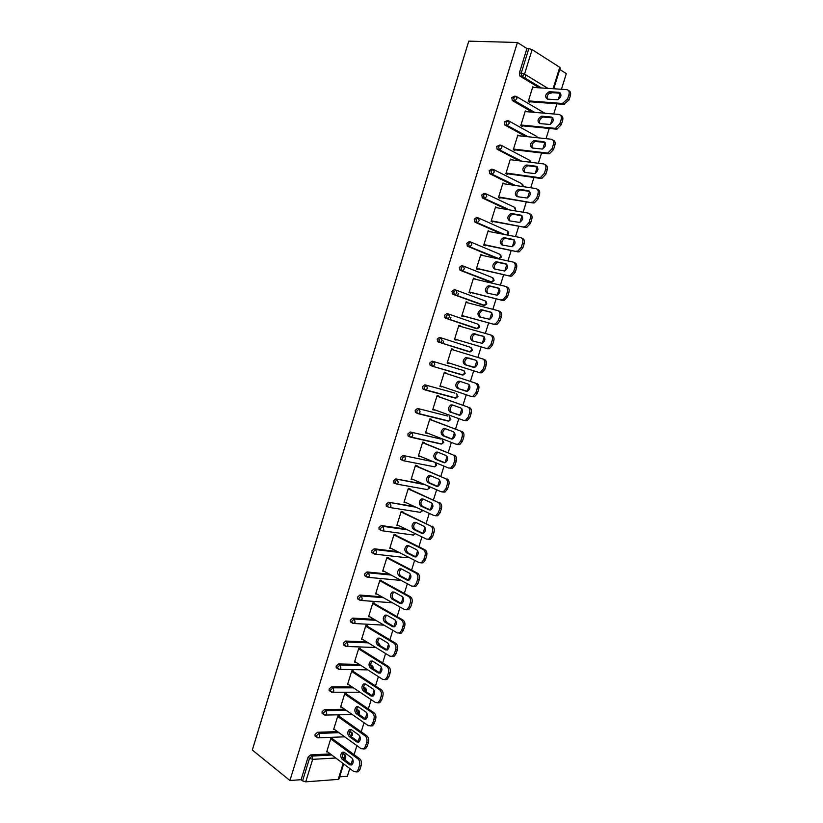 <?xml version="1.0" encoding="UTF-8"?>
<svg xmlns="http://www.w3.org/2000/svg" width="823" height="823" viewBox="0 0 823 823"><rect width="100%" height="100%" fill="white"/><g stroke="black" fill="none" stroke-linecap="round" stroke-linejoin="round"><path stroke-width="1.23" d="M339.642 776.861L347.347 776.295L349.765 768.517M351.03 764.464L352.707 759.073M354.085 754.67L356.894 745.648M358.139 741.646L359.846 736.174M361.204 731.822L364.044 722.707M365.268 718.767L366.996 713.212M368.344 708.912L371.204 699.715M372.418 695.816L374.177 690.188M375.494 685.94L378.395 676.65M379.588 672.813L381.368 667.103M382.674 662.906L385.606 653.524M386.779 649.738L388.59 643.946M389.876 639.81L392.828 630.325M393.991 626.601L395.822 620.727M397.098 616.643L400.081 607.065M401.223 603.403L403.075 597.436M404.33 593.414L407.344 583.744M408.475 580.133L410.358 574.084M411.593 570.113L414.638 560.35M415.738 556.801L417.652 550.669M418.876 546.76L421.942 536.894M423.032 533.397L424.966 527.183M426.17 523.325L429.277 513.377M430.347 509.931L432.312 503.635M433.495 499.839L436.622 489.788M437.692 486.372L439.667 480.025M440.84 476.28L443.998 466.137M445.068 462.711L447.054 456.343M448.196 452.65L451.385 442.414M452.455 438.978L454.45 432.589M455.582 428.958L458.802 418.619M459.872 415.173L461.868 408.774M462.989 405.194L466.24 394.762M467.31 391.306L469.316 384.886M470.406 381.368L473.698 370.834M474.768 367.377L476.784 360.927M477.865 357.46L481.157 346.884M482.288 343.356C485.405 340.845 485.704 338.448 483.183 336.175L473.163 333.737C470.067 336.206 469.758 338.582 472.217 340.866L482.288 343.356L484.263 336.905M485.354 333.428L488.636 322.894M489.757 319.293L491.773 312.812M492.864 309.325L496.135 298.831M497.277 295.148L499.304 288.657M500.394 285.159L503.655 274.697M504.818 270.942L506.855 264.42M507.945 260.912L511.196 250.501M512.39 246.663L514.426 240.121M515.517 236.602L518.757 226.222M519.982 222.313L522.008 215.78M523.119 212.231L526.339 201.882M527.584 197.89L529.601 191.409M530.742 187.778L533.952 177.48M535.217 173.396L537.224 166.976M538.376 163.252L541.575 152.996M542.871 148.84L544.857 142.461M546.04 138.665L549.229 128.45M550.546 124.201L552.521 117.884M553.725 114.006L556.904 103.821M558.251 99.501L560.206 93.225M561.44 89.265L566.306 73.628L559.763 69.461M252.322 750.02L468.76 41.15L517.41 42.477L289.943 780.513L252.322 750.02M443.576 341.123L442.856 343.438M450.953 317.267L450.212 319.653M458.349 293.348L457.588 295.807M553.087 88.73L559.753 67.301L532.111 49.627L524.539 74.121L547.943 88.39M539.25 87.835L519.889 76.055L519.375 73L521.247 73.093L528.819 48.598L526.926 48.547L517.41 42.477M519.375 73L526.926 48.547M528.819 48.598L532.111 49.627M559.753 67.301L560.247 67.918L553.756 88.771M525.897 74.944L524.909 78.123M335.763 758.014L312.678 759.341L305.714 781.84L338.212 779.391L343.14 763.538M529.909 101.754L529.724 102.371L528.243 101.507L532.8 86.785L533.973 87.495M289.943 780.513L301.095 779.7L308.039 757.222L310.477 754.948L330.27 753.889M342.996 753.22L344.487 754.321M349.775 731.153L351.308 732.233M315.929 736.647L315.044 735.988L315.044 734.538L317.472 732.295L337.451 731.585M356.657 709.045L358.139 710.084M323.007 713.952L322.081 713.284L322.071 711.802L324.488 709.58L344.672 709.241M363.622 686.876L364.99 687.874M330.105 691.186L329.128 690.518L329.118 688.995L331.535 686.804L351.946 686.835M370.679 664.686L371.276 665.221M337.214 668.358L336.206 667.679L336.175 666.126L338.592 663.955L359.291 664.398M344.353 645.458L343.294 644.79L343.263 643.185L345.67 641.045L366.708 641.899M351.524 622.507L350.403 621.838L350.361 620.192L352.769 618.083L374.218 619.369M358.715 599.494L357.542 598.815L357.491 597.128L359.877 595.05L381.841 596.809M365.937 576.419L364.692 575.73L364.63 574.001L367.017 571.944L389.608 574.217M373.2 553.293L371.873 552.593L371.79 550.813L374.177 548.787L397.56 551.616M380.504 530.105L379.064 529.384L378.971 527.553L381.347 525.558L405.76 529.024M387.859 506.855L386.275 506.114L386.182 504.232L388.549 502.267L414.329 506.474M394.371 483.399L393.517 482.772L393.404 480.848L395.76 478.904L423.434 484.027M401.603 459.995L400.77 459.378L400.647 457.393L403.003 455.479L433.464 461.785M410.173 437.044L408.054 435.912L407.91 433.875L410.255 431.993L440.809 439.04M417.549 413.506L415.358 412.385L415.193 410.296L417.539 408.434L447.846 416.088M424.956 389.896L422.672 388.795L422.497 386.645L424.833 384.814L454.903 393.085M453.926 397.478L453.401 397.468M461.25 374.424L460.561 374.444M464.059 370.782L464.553 373.292L462.259 374.99L432.445 366.245L430.018 365.134L429.822 362.922L432.157 361.132L463.647 370.556L432.157 361.132M469.768 351.925L438.083 341.946L437.167 339.138L439.492 337.368L441.21 337.883L470.838 347.419L471.764 350.125L469.449 351.874L438.083 341.946M475.056 328.233L445.438 318.141L444.533 315.291L446.858 313.553L448.442 313.985M482.36 305.045L452.815 294.264L451.93 291.373L454.234 289.655L455.736 290.035M489.685 281.775L460.211 270.314L459.337 267.382L461.641 265.706L463.051 266.024M497.041 258.453L467.629 246.303L466.764 243.33L469.059 241.674L470.386 241.941M501.588 233.927L475.077 222.22L474.213 219.206L476.507 217.581L477.741 217.807M506.886 209.453L482.535 198.065L481.692 195.01L483.975 193.415L485.117 193.6M512.78 185.103L490.014 173.848L489.181 170.742L491.454 169.188L492.524 169.332M519.066 160.794L497.113 149.241L496.701 146.412L499.952 145.002M525.609 136.495L504.684 124.921L504.232 122.01L507.41 120.6M532.358 112.175L512.276 100.519L511.793 97.536L514.879 96.137M526.617 111.681L525.311 110.94L520.764 125.621L522.255 126.444L522.451 125.826M519.303 135.816L517.852 135.023L513.315 149.663L514.817 150.455L515.003 149.837M511.896 159.878L510.404 159.045L505.878 173.643L507.39 174.404L507.585 173.787M504.458 183.858L502.987 183.004L498.471 197.551L499.993 198.271L500.178 197.664M497.041 207.777L495.58 206.882L491.084 221.397L492.607 222.087L492.802 221.469M489.654 231.623L488.204 230.697L483.718 245.172L485.251 245.82L485.436 245.213M482.278 255.408L480.838 254.451L476.363 268.884L477.906 269.502L478.101 268.895M474.922 279.131L473.503 278.133L469.038 292.525L470.591 293.111L470.777 292.504M467.598 302.771L466.178 301.753L461.734 316.104L463.298 316.649L463.483 316.042M460.283 326.361L460.448 325.836L458.884 325.311L454.45 339.621L456.014 340.125L456.199 339.529M451.601 348.798L453.175 349.291L451.601 348.808L447.177 363.066L448.761 363.54L448.936 362.964M452.989 349.878L453.175 349.291M445.737 373.272L445.922 372.675L444.348 372.212L439.935 386.45L441.673 386.378M438.515 396.593L438.7 395.997L437.106 395.575L432.713 409.761L434.441 409.731M431.303 419.853L431.489 419.257L429.884 418.866L425.501 433.011L427.219 433.011M424.112 443.041L424.298 442.445L422.693 442.085L418.321 456.199L420.018 456.24M416.942 466.168L417.127 465.571L415.512 465.252L411.15 479.325L412.848 479.398M409.792 489.232L409.977 488.636L408.352 488.348L404 502.39L405.688 502.483M402.663 512.225L402.848 511.639L401.213 511.381L396.881 525.383L398.548 525.516M395.554 535.166L395.74 534.58L394.094 534.353L389.773 548.313L391.429 548.478M417.549 573.23C419.38 574.505 419.967 576.563 419.308 579.402L417.652 579.238C418.321 576.398 417.734 574.331 415.903 573.055L417.549 573.23L386.995 557.274L382.685 571.183L384.259 571.347M386.995 557.264L388.641 557.449L388.466 558.035M381.388 580.853L381.574 580.266L379.917 580.112L375.617 593.99L377.047 594.103M374.342 603.598L374.516 603.012L372.86 602.889L368.57 616.736L369.877 616.818M367.305 626.282L367.49 625.696L365.813 625.614L361.544 639.409L362.748 639.461M360.299 648.905L360.474 648.329L358.797 648.267L354.528 662.031L355.649 662.062M353.304 671.465L353.479 670.889L351.791 670.858L347.543 684.592L348.592 684.592M346.329 693.964L346.504 693.388L344.816 693.398L340.568 707.091L341.555 707.07M339.364 716.401L339.549 715.825L337.852 715.866L333.613 729.517L334.55 729.487M332.43 738.776L332.605 738.21L330.897 738.282L326.68 751.893L327.564 751.852M301.095 779.7L302.566 780.873L309.52 758.364L308.039 757.222M305.714 781.84L302.566 780.873M343.664 763.939L338.983 778.98L338.212 779.391M511.906 159.827L510.229 159.611M504.499 183.745L502.832 183.498M497.102 207.591L495.446 207.314M489.726 231.376L488.09 231.057M482.381 255.089L480.745 254.739M475.046 278.74L473.431 278.359M467.731 302.319L466.137 301.907M460.448 325.836L458.853 325.394M448.761 363.54L447.187 363.036M441.519 386.882L439.966 386.357M434.307 410.173L432.754 409.607M427.106 433.382L425.573 432.785M419.925 456.539L418.403 455.911M412.765 479.624L411.263 478.965M405.636 502.658L404.134 501.968M398.517 525.619L397.025 524.899M391.419 548.519L389.948 547.758M568.93 94.645L567.582 98.966L569.053 99.861L570.39 95.55L568.93 94.645C569.609 91.723 568.868 90.046 566.708 89.604L532.604 87.403M569.053 99.861L563.858 104.356L562.387 103.472L528.428 100.879M562.387 103.472L567.582 98.966M549.702 91.723L549.136 91.754C545.165 94.388 544.589 96.847 547.398 99.11L557.428 99.768C561.451 97.093 562.027 94.614 559.146 92.351L549.702 91.723L550.608 92.649C547.634 94.007 546.565 96.168 547.408 99.11M568.528 90.561C570.432 91.188 571.059 92.855 570.39 95.55M563.858 104.356L528.479 101.641M560.669 93.256L551.173 92.618M561.152 119.551L559.815 123.851L561.286 124.705L562.634 120.415L561.152 119.551C561.831 116.629 561.101 114.932 558.961 114.448L525.125 111.558M561.286 124.705L557.048 129.067L556.132 129.118L554.651 128.275L520.959 125.003M554.651 128.275L555.566 128.213L559.815 123.851M542.079 116.228L541.431 116.269C537.553 118.882 537.008 121.331 539.785 123.594L549.836 124.438C553.756 121.773 554.29 119.314 551.451 117.051L542.079 116.228L542.913 117.123C539.96 118.533 538.942 120.693 539.857 123.604M560.7 115.354C562.654 115.971 563.292 117.658 562.634 120.415M556.132 129.118L520.877 125.672M551.451 117.051L552.891 117.895L543.561 117.082M553.406 144.375L552.058 148.665L553.55 149.488L554.887 145.208L553.406 144.375C554.085 141.463 553.354 139.745 551.235 139.221L517.657 135.641M553.55 149.488L549.455 153.757L548.427 153.808L546.935 152.996L513.501 149.045M546.935 152.996L547.964 152.944L552.058 148.665M534.477 140.671L533.757 140.702C529.961 143.315 529.446 145.753 532.193 148.017L542.244 149.045C546.071 146.391 546.585 143.943 543.777 141.679L534.477 140.671L535.968 141.484L535.248 141.525C532.306 142.986 531.339 145.157 532.347 148.037M552.881 140.075C554.887 140.682 555.556 142.389 554.887 145.208M548.427 153.808L513.315 149.642M545.165 142.492L535.968 141.484M499.911 149.735L497.72 149.313M545.67 169.137L544.342 173.406L545.834 174.188L547.172 169.919L545.67 169.137C546.349 166.215 545.639 164.477 543.53 163.911L510.219 159.662M545.834 174.188L541.873 178.365L540.742 178.426L539.24 177.655L506.073 173.025M539.24 177.655L540.372 177.593L544.342 173.406M526.905 165.032L526.092 165.084C522.399 167.666 521.905 170.094 524.621 172.367L534.683 173.581C538.417 170.947 538.9 168.499 536.133 166.236L526.905 165.032L528.397 165.814L527.594 165.865C524.683 167.378 523.767 169.548 524.858 172.398M545.083 164.713C547.151 165.32 547.84 167.048 547.172 169.919M540.742 178.426L505.908 173.55M537.45 166.997L528.397 165.814M537.964 193.817L536.637 198.086L538.149 198.827L539.476 194.567L537.964 193.817C538.643 190.905 537.944 189.146 535.845 188.539L502.791 183.611M538.149 198.827L534.322 202.911L533.088 202.972L498.666 196.944M531.576 202.242L532.81 202.17L536.637 198.086M519.344 189.331L518.459 189.383C514.859 191.954 514.396 194.372 517.07 196.646L527.142 198.034C530.784 195.421 531.236 192.983 528.5 190.72L519.344 189.331L520.856 190.082L519.971 190.123C517.081 191.697 516.216 193.878 517.389 196.697M537.275 189.259L537.357 189.29C539.446 189.907 540.155 191.666 539.476 194.567M533.088 202.972L498.522 197.397M529.745 191.43L520.856 190.082M530.29 218.434L528.963 222.683L530.475 223.383L531.802 219.144L530.29 218.434C530.958 215.523 530.259 213.743 528.191 213.095L495.395 207.499M530.475 223.383L526.782 227.385L525.444 227.457L491.269 220.79M523.922 226.757L525.259 226.685L528.963 222.683M511.813 213.569L510.846 213.61C507.338 216.171 506.896 218.589 509.54 220.852L519.622 222.426C523.171 219.834 523.593 217.395 520.897 215.142L511.813 213.569L513.326 214.268L512.369 214.319C509.488 215.945 508.686 218.146 509.951 220.924M529.446 213.692L529.703 213.805C531.781 214.464 532.481 216.243 531.802 219.144M525.444 227.457L491.156 221.171M522.049 215.791L513.326 214.268M522.626 242.97L521.298 247.209L522.831 247.877L524.148 243.649L522.626 242.97C523.305 240.069 522.605 238.269 520.548 237.58L488.008 231.314M522.831 247.877L519.262 251.787L517.832 251.859L483.903 244.565M516.299 251.2L517.729 251.128L521.298 247.209M504.293 237.724L503.264 237.775C499.839 240.316 499.427 242.723 502.04 244.987L512.112 246.756C515.568 244.164 515.97 241.746 513.305 239.483L504.293 237.724L505.826 238.392L504.797 238.444C501.927 240.141 501.176 242.353 502.555 245.1M521.628 238.053L522.08 238.258C524.138 238.948 524.827 240.748 524.148 243.649M517.832 251.859L483.801 244.884M514.375 240.069L505.826 238.392M514.982 267.444L513.665 271.672L515.198 272.3L516.525 268.082L514.982 267.444C515.661 264.543 514.982 262.722 512.935 261.992L480.653 255.058M515.198 272.3L511.752 276.116L510.239 276.189L476.558 268.277M508.696 275.571L510.219 275.499L513.665 271.672M496.804 261.817L495.703 261.868C492.36 264.389 491.979 266.796 494.551 269.059L504.633 271.004C507.997 268.442 508.367 266.024 505.744 263.761L496.804 261.817L498.337 262.455L497.246 262.506C494.386 264.265 493.697 266.508 495.179 269.203M513.819 262.352L514.468 262.63C516.515 263.37 517.194 265.181 516.525 268.082M510.239 276.189L476.476 268.524M506.711 264.276L498.337 262.455M507.369 291.846L506.052 296.054L507.596 296.65L508.912 292.443L507.369 291.846C508.038 288.945 507.369 287.114 505.343 286.332L473.307 278.74M507.596 296.65L504.273 300.385L502.668 300.457L469.223 291.918M501.114 299.87L502.73 299.798L506.052 296.054M489.335 285.838L488.162 285.89C484.912 288.4 484.552 290.786 487.082 293.06L497.164 295.19C500.446 292.638 500.796 290.231 498.203 287.968L489.335 285.838L490.878 286.435L489.716 286.486C486.856 288.348 486.239 290.601 487.844 293.255M506.022 286.599L506.886 286.939C508.912 287.721 509.581 289.552 508.912 292.443M502.668 300.457L469.172 292.103M499.047 288.4L490.878 286.435M499.777 316.176L498.46 320.373L500.014 320.929L501.33 316.732L499.777 316.176C500.446 313.285 499.777 311.423 497.771 310.6L465.993 302.36M500.014 320.929L496.804 324.581L495.117 324.653L461.919 315.507M493.563 324.108L495.251 324.036L498.46 320.373M481.887 309.798L480.653 309.849C477.474 312.339 477.145 314.725 479.644 316.999L489.716 319.303C492.915 316.773 493.234 314.376 490.683 312.102L481.887 309.798L483.44 310.353L482.206 310.405C479.346 312.37 478.791 314.653 480.56 317.246M498.244 310.775L499.324 311.166C501.33 311.989 501.999 313.851 501.33 316.732M495.117 324.653L461.888 315.61M491.382 312.442L483.44 310.353M492.205 340.434L490.889 344.621L492.452 345.146L493.769 340.959L492.205 340.434C492.874 337.543 492.216 335.671 490.22 334.807L458.699 325.908M492.452 345.146L489.356 348.715L487.586 348.777L454.635 339.014M486.023 348.273L487.792 348.201L490.889 344.621M490.477 334.889L491.784 335.331C493.779 336.196 494.438 338.078 493.769 340.959M487.586 348.777L454.615 339.055M483.698 336.401L474.727 334.261C471.826 336.381 471.373 338.695 473.359 341.195M484.654 364.62L483.348 368.797L484.922 369.28L486.218 365.103L484.654 364.62C485.323 361.739 484.665 359.846 482.69 358.931L451.416 349.394M484.922 369.28L481.928 372.768L480.076 372.84L447.362 362.47M478.502 372.366L480.354 372.294L483.348 368.797M467.042 357.501L465.695 357.552C462.68 360.001 462.392 362.377 464.82 364.661L474.871 367.336C477.916 364.836 478.194 362.449 475.715 360.176L467.269 358.036C464.254 360.495 463.966 362.861 466.394 365.145L473.719 367.449M482.69 358.931L484.263 359.425C486.239 360.34 486.897 362.233 486.218 365.103M475.848 360.217L468.616 357.995M477.124 388.744L475.817 392.91L477.402 393.353L478.698 389.197L477.124 388.744C477.793 385.864 477.145 383.95 475.19 383.004L444.163 372.819M475.817 392.91L472.927 396.326L471.013 396.388L440.12 385.843M459.656 381.255L458.257 381.296C455.314 383.734 455.037 386.1 457.444 388.394L467.485 391.254C470.437 388.775 470.694 386.388 468.256 384.104L459.656 381.255M475.19 383.004L444.173 372.757M476.764 383.456C478.729 384.403 479.367 386.316 478.698 389.197M477.402 393.353L474.511 396.768L471.312 396.47M460.736 381.615L459.841 381.749C456.899 384.187 456.621 386.553 459.028 388.837L466.6 391.409M469.614 412.796L468.318 416.952L469.902 417.354L471.198 413.208L469.614 412.796C470.283 409.916 469.645 407.992 467.701 406.994L436.92 396.172M468.318 416.952L465.53 420.286L463.534 420.347L432.898 409.165M452.3 404.937L450.839 404.978C447.969 407.406 447.712 409.761 450.078 412.066L460.108 415.101C462.989 412.642 463.226 410.255 460.818 407.961L452.3 404.937M467.701 406.994L436.962 396.048M469.295 407.416C471.229 408.403 471.867 410.338 471.198 413.208M469.902 417.354L467.125 420.687L465.129 420.748M453.154 405.245L452.424 405.4C449.564 407.817 449.307 410.173 451.673 412.467L459.378 415.255M462.125 436.776L460.839 440.922L462.433 441.293L463.73 437.157L462.125 436.776C462.793 433.906 462.166 431.952 460.242 430.923L429.709 419.463M460.839 440.922L458.144 444.183L456.086 444.235L425.686 432.425M444.955 428.557L443.443 428.598C440.644 430.995 440.408 433.351 442.743 435.665L451.179 438.916L452.753 438.875C455.561 436.437 455.777 434.06 453.411 431.756L444.955 428.557M460.242 430.923L429.76 419.277M461.837 431.303C463.761 432.342 464.388 434.287 463.73 437.157M462.433 441.293L459.738 444.554L457.691 444.595M445.654 428.824L445.037 428.978C442.249 431.375 442.013 433.731 444.338 436.036L452.136 439.04M454.666 460.695L453.37 464.82L454.985 465.16L456.271 461.034L454.666 460.695C455.335 457.825 454.708 455.849 452.794 454.78L422.508 442.681M453.37 464.82L450.767 468.009L448.658 468.05L418.506 455.613M437.63 452.115L436.067 452.136C433.34 454.522 433.124 456.878 435.418 459.193L443.792 462.619L445.408 462.588C448.154 460.17 448.36 457.794 446.015 455.489L437.63 452.115M452.794 454.78L422.59 442.435M454.399 455.129C456.312 456.199 456.94 458.164 456.271 461.034M454.985 465.16L452.383 468.338L450.263 468.38M438.196 452.341L437.682 452.485C434.956 454.872 434.739 457.218 437.034 459.532L444.883 462.742M447.218 484.531L445.932 488.656L447.547 488.955L448.833 484.84L447.218 484.531C447.887 481.671 447.27 479.686 445.377 478.575L415.327 465.849M445.932 488.656L443.422 491.773L441.251 491.804L411.335 478.729M430.326 475.601L428.721 475.622C426.057 477.988 425.861 480.334 428.125 482.659L436.427 486.259L438.093 486.239C440.768 483.831 440.953 481.465 438.649 479.151L430.326 475.601M445.377 478.575L415.43 465.53M446.992 478.883C448.885 479.994 449.502 481.98 448.833 484.84M447.547 488.955L445.037 492.072L442.867 492.103M430.779 475.797L430.336 475.931C427.682 478.297 427.476 480.642 429.74 482.967L437.641 486.383M439.801 508.316L438.515 512.42L440.14 512.688L441.416 508.583L439.801 508.316C440.459 505.456 439.852 503.45 437.98 502.297L408.167 488.944M438.515 512.42L436.087 515.476L433.855 515.496L404.186 501.793M423.043 499.016L421.397 499.026C418.804 501.382 418.619 503.727 420.851 506.063L429.081 509.838L430.789 509.818C433.402 507.431 433.567 505.075 431.293 502.74L423.043 499.016M437.98 502.297L408.29 488.553M439.595 502.565C441.478 503.727 442.085 505.723 441.416 508.583M440.14 512.688L437.713 515.733L435.49 515.754M423.403 499.18L423.022 499.304C420.43 501.66 420.244 503.995 422.477 506.33L430.398 509.962M432.394 532.028L431.118 536.123L432.754 536.349L434.03 532.255L432.394 532.028C433.063 529.168 432.466 527.142 430.594 525.948L401.038 511.978M431.118 536.123L428.773 539.106L426.489 539.106L397.056 524.796M415.78 522.368L414.092 522.379C411.562 524.714 411.397 527.049 413.588 529.395L421.757 533.345L423.506 533.335C426.047 530.969 426.201 528.613 423.968 526.267L415.78 522.368M430.594 525.948L401.171 511.525M432.229 526.185C434.091 527.389 434.688 529.405 434.03 532.255M432.754 536.349L430.408 539.322L428.125 539.332M416.047 522.502L415.728 522.615C413.197 524.951 413.023 527.286 415.224 529.631L423.166 533.469M425.018 555.669L423.742 559.753L425.388 559.949L426.653 555.864L425.018 555.669C425.676 552.819 425.09 550.772 423.238 549.538L393.919 534.94M423.742 559.753L421.469 562.665L419.144 562.665L389.958 547.727M408.537 545.659L406.809 545.659C404.34 547.974 404.186 550.309 406.356 552.665L414.453 556.78L416.243 556.79C418.722 554.435 418.866 552.079 416.654 549.733L408.537 545.659M423.238 549.538L424.884 549.743L394.073 534.436M424.884 549.743C426.726 550.978 427.322 553.015 426.653 555.864M425.388 559.949L423.115 562.86L420.862 562.881M408.722 545.762L408.455 545.865C405.986 548.18 405.832 550.515 408.002 552.861L415.954 556.904M417.652 579.238L416.387 583.312L418.033 583.476L419.308 579.402M415.903 573.055L386.82 557.85M416.387 583.312L414.195 586.171L411.819 586.151L382.87 570.596M401.315 568.888L399.556 568.868C397.139 571.172 397.005 573.508 399.145 575.874L407.179 580.164L409 580.174C411.418 577.839 411.541 575.483 409.37 573.127L401.315 568.888M418.033 583.476L415.841 586.315L413.63 586.377M401.429 568.95L401.202 569.043C398.795 571.337 398.651 573.672 400.791 576.038L408.753 580.277M410.317 602.755L409.052 606.808L410.708 606.932L411.973 602.878L410.317 602.755C410.975 599.905 410.399 597.827 408.589 596.51L379.742 580.688M409.052 606.808L406.932 609.606L404.515 609.565L375.802 593.404M394.114 592.046L392.324 592.015C389.968 594.299 389.835 596.634 391.943 599.01L399.916 603.465L401.768 603.496C404.134 601.181 404.237 598.825 402.097 596.449L394.114 592.046M408.589 596.51L410.245 596.654L380.061 580.122M410.245 596.654C412.056 597.961 412.642 600.039 411.973 602.878M410.708 606.932L408.589 609.72L406.418 609.802M394.166 592.076L393.98 592.159C391.625 594.432 391.501 596.768 393.6 599.144L401.562 603.588L399.916 603.465M403.003 626.19L401.737 630.243L403.404 630.336L404.669 626.282L403.003 626.19C403.661 623.35 403.095 621.252 401.295 619.904L372.675 603.475M401.737 630.243L399.68 632.969L397.231 632.918L368.745 616.149M386.923 615.141L385.113 615.1C382.808 617.363 382.695 619.698 384.763 622.085L392.674 626.715L394.556 626.756C396.861 624.451 396.964 622.106 394.855 619.719L386.769 615.203C384.475 617.466 384.362 619.791 386.44 622.188L394.392 626.828M401.295 619.904L402.951 620.007L373.148 602.909M402.951 620.007C404.762 621.355 405.328 623.453 404.669 626.282M403.404 630.336L401.357 633.052L399.227 633.165M395.698 649.573L394.443 653.606L396.12 653.657L397.375 649.625L395.698 649.573C396.367 646.734 395.801 644.615 394.011 643.226L365.638 626.19M394.443 653.606L392.458 656.281L389.968 656.198L361.719 638.833M379.763 638.175L377.922 638.113C375.669 640.366 375.566 642.691 377.613 645.098L385.452 649.892L387.366 649.954C389.618 647.66 389.701 645.314 387.623 642.917L379.763 638.175M394.011 643.226L395.688 643.288L366.225 625.634M395.688 643.288C397.478 644.687 398.034 646.796 397.375 649.625M396.12 653.657L394.135 656.322L392.046 656.456M379.701 638.134L379.588 638.185C377.346 640.438 377.243 642.763 379.29 645.16L387.242 650.016M388.425 672.875L387.17 676.907L388.857 676.928L390.112 672.905L388.425 672.875C389.084 670.045 388.528 667.916 386.759 666.486L358.612 648.843M387.17 676.907L385.246 679.52L382.726 679.428L354.713 661.455M372.624 661.136L370.751 661.064C368.55 663.297 368.457 665.632 370.473 668.039L378.251 673.008L380.195 673.08C382.397 670.807 382.469 668.461 380.421 666.044L372.624 661.136M386.759 666.486L388.446 666.517L359.301 648.287M388.446 666.517C390.215 667.947 390.771 670.076 390.112 672.905M388.857 676.928L386.933 679.531L384.886 679.685M372.5 661.064L372.428 661.106C370.237 663.338 370.144 665.663 372.161 668.07L380.103 673.121M381.172 696.124L379.917 700.136L381.615 700.126L382.86 696.114L381.172 696.124C381.831 693.295 381.286 691.145 379.526 689.674L351.616 671.445M379.917 700.136L378.055 702.698L375.504 702.575L347.718 684.016M365.505 684.036L363.601 683.954C361.451 686.176 361.369 688.501 363.355 690.929L371.07 696.052L373.035 696.145C375.185 693.892 375.257 691.546 373.231 689.118L365.505 684.036M379.526 689.674L381.214 689.674L352.388 670.868M381.214 689.674C382.973 691.145 383.518 693.285 382.86 696.114M381.615 700.126L379.753 702.677L377.747 702.842M365.33 683.934L365.289 683.964C363.138 686.176 363.066 688.501 365.052 690.929L372.984 696.176M373.93 719.302L372.685 723.304L374.383 723.263L375.638 719.261L373.93 719.302C374.588 716.473 374.054 714.313 372.315 712.8L344.631 693.974M372.685 723.304L370.885 725.814L368.293 725.67L340.743 706.515M358.396 706.885L356.472 706.772C354.374 708.984 354.301 711.309 356.266 713.747L363.91 719.035L365.896 719.148C368.004 716.905 368.056 714.559 366.06 712.121L358.396 706.885M372.315 712.8L374.012 712.769L345.485 693.388M374.012 712.769C375.751 714.271 376.296 716.442 375.638 719.261M374.383 723.263L372.582 725.752L370.617 725.937M356.472 706.772L358.17 706.751C356.071 708.953 355.999 711.267 357.964 713.716L365.885 719.158M366.719 742.418L365.474 746.41L367.181 746.327L368.426 742.336L366.719 742.418C367.377 739.599 366.842 737.408 365.114 735.865L337.667 716.442M365.474 746.41L363.725 748.858L361.112 748.693L333.799 728.952M351.318 729.651L349.374 729.538C347.316 731.719 347.255 734.044 349.189 736.503L356.771 741.955L358.777 742.089C360.834 739.856 360.886 737.521 358.921 735.062L351.318 729.651M365.114 735.865L366.821 735.793L338.582 715.856M366.821 735.793C368.55 737.336 369.085 739.517 368.426 742.336M367.181 746.327L365.433 748.776L363.509 748.971M351.051 729.497C349.024 731.688 348.973 734.013 350.896 736.441L358.797 742.079M359.528 765.462L358.283 769.443L360.001 769.33L361.246 765.349L359.528 765.462C360.186 762.643 359.651 760.442 357.943 758.857L330.723 738.848M358.283 769.443L356.585 771.851L353.952 771.655L326.865 751.327M344.251 752.366L342.286 752.232C340.28 754.403 340.228 756.728 342.131 759.197L349.652 764.814L351.678 764.958C353.684 762.756 353.725 760.411 351.791 757.942L344.251 752.366M357.943 758.857L359.661 758.755L331.7 738.241M359.661 758.755C361.369 760.339 361.894 762.54 361.246 765.349M360.001 769.33L358.303 771.727L356.421 771.943M343.942 752.171C341.987 754.372 341.957 756.687 343.839 759.104L351.73 764.927M519.889 76.055L521.761 76.158L521.247 73.093L524.539 74.121L522.368 76.364L520.167 76.282M344.395 759.506L345.022 757.479L342.779 757.602M310.477 754.948L311.958 756.09L312.678 759.341L309.52 758.364L311.958 756.09L331.762 755M342.553 754.413L345.29 754.917L345.794 757.098L345.022 757.479L344.281 754.31L342.944 753.323M541.123 87.958L521.761 76.158L541.524 87.979M516.793 96.723L544.898 113.245M551.389 92.629L549.887 93.266L551.029 93.256M512.276 100.519L514.838 100.9L516.937 98.698L515.908 96.209L513.655 97.68L514.457 100.92L512.595 100.776M534.209 112.34L514.838 100.9L534.693 112.381M509.159 121.146L536.493 136.309L537.656 137.77M527.45 136.69L506.896 125.384L505.044 125.209M501.546 145.496L529.117 160.022L530.207 162.213M520.887 161.02L499.355 149.786L497.524 149.56M493.954 169.775L521.761 183.683L522.626 186.564M514.591 185.37L491.835 174.106L490.014 173.848M486.372 193.991L514.426 207.262L515.414 209.814L514.9 210.822M508.686 209.762L482.535 198.065M478.811 218.136L507.112 230.79L508.089 233.362L506.978 234.967M503.367 234.267L475.077 222.22M471.26 242.219L499.818 254.245L500.785 256.848L498.419 258.741L467.629 246.303M496.65 258.36L499.345 258.72M463.74 266.23L492.545 277.629L493.502 280.262L491.146 282.124L460.211 270.314M489.387 281.713L492.041 282.094M456.23 290.19L485.282 300.961L486.228 303.615L483.893 305.436L452.815 294.264M482.155 304.983L485.457 304.911M448.741 314.077L478.05 324.221L478.986 326.906L476.661 328.686L445.438 318.141M474.933 328.202L477.474 328.665M424.833 384.814L454.769 393.044M422.672 388.795L424.37 389.382L424.195 387.232L426.53 385.401L427.415 388.23L426.005 389.927L455.973 398.034L457.989 396.521L456.467 393.62L457.372 396.388L455.088 398.054L425.285 389.999M417.539 408.434L447.63 416.016M415.358 412.385L417.035 413.012L416.87 410.924L419.216 409.062L420.09 411.911L418.732 413.578L448.854 421.026L450.839 419.524L449.307 416.633L450.202 419.421L448.854 421.026L447.938 421.047L418.074 413.671M410.255 431.993L440.511 438.926M408.054 435.912L409.72 436.581L409.576 434.544L411.922 432.651L412.786 435.532L411.469 437.157L441.745 443.967L443.7 442.465L442.177 439.575L443.052 442.393L441.745 443.967L440.809 443.978L410.893 437.26M403.003 455.479L433.402 461.775M395.76 478.904L425.079 484.737M388.549 502.267L415.954 507.225M381.347 525.558L382.962 526.35L407.375 529.806M374.177 548.787L375.772 549.62L399.165 552.439M367.017 571.944L368.601 572.818L391.203 575.071M359.877 595.05L361.451 595.945L383.425 597.693M352.769 618.083L354.322 619.019L375.782 620.295M345.67 641.045L347.213 642.022L368.262 642.856M377.973 643.247L378.817 643.277L377.85 642.681M338.592 663.955L340.125 664.963L360.824 665.375M370.741 665.581L371.873 665.601L370.679 664.84M331.535 686.804L333.048 687.833L353.468 687.863M363.591 687.874L364.949 687.874L363.612 686.989M324.488 709.58L326.001 710.65L346.185 710.29M356.513 710.105L358.046 710.074L356.637 709.117M317.472 732.295L318.964 733.396L338.942 732.676M349.497 732.285L351.154 732.223L349.754 731.225M504.684 124.921L507.328 125.363L509.355 123.203L508.347 120.683L506.083 122.185L506.526 125.096L528.037 136.752M497.113 149.241L499.828 149.755L501.804 147.646L500.806 145.095L498.532 146.628L499.355 149.786L521.576 161.113M489.572 173.499L492.36 174.075L494.263 172.017L493.275 169.435L491.002 170.999L491.835 174.106L515.414 185.494M482.052 197.685L484.912 198.333L486.753 196.316L485.776 193.703L483.492 195.298L484.336 198.364L509.663 209.927M474.552 221.809L477.474 222.519L479.264 220.543L478.297 217.91L476.003 219.535L476.856 222.549L504.561 234.493M467.073 245.861L470.067 246.643L471.795 244.698L470.838 242.044L468.544 243.69L469.408 246.674L499.077 258.72L501.351 257.188L500.672 254.893M459.615 269.851L462.67 270.685L464.347 268.792L463.4 266.107L461.096 267.784L461.97 270.726L491.845 282.094L494.078 280.571M452.187 293.77L455.304 294.675L456.919 292.813L455.983 290.097L453.668 291.815L454.563 294.706L484.634 305.415L486.815 303.893L486.074 301.557M444.78 317.627L447.949 318.583L449.512 316.773L448.586 314.026L446.272 315.765L447.167 318.614L477.443 328.665L479.583 327.143L478.801 324.787M437.383 341.411L440.614 342.43L442.126 340.66L441.21 337.883L438.885 339.662L439.801 342.461L470.262 351.853L472.361 350.331L471.558 347.954M430.018 365.134L433.299 366.214L434.76 364.476L433.865 361.678L431.53 363.478L432.445 366.245L463.112 374.969L465.17 373.457L464.316 371.06M463.04 374.949L462.259 374.99M424.37 389.382L426.005 389.927L424.37 389.382M455.86 398.003L455.088 398.054M417.035 413.012L418.732 413.578L417.035 413.012M448.689 420.985L447.938 421.047M409.72 436.581L411.469 437.157L409.72 436.581M441.54 443.916L440.809 443.978M435.12 462.464L435.933 465.293L434.667 466.836L436.581 465.345L435.388 462.577M400.77 459.378L404.227 460.674L405.513 459.09L404.659 456.179L402.293 458.092L402.426 460.078L403.26 460.695L434.4 466.785M393.517 482.772L395.153 483.513L395.04 481.578L397.406 479.634L398.25 482.576L397.015 484.13L427.6 489.654L428.824 488.142L428.855 486.393M395.153 483.513L397.015 484.13L395.153 483.513M429.349 486.609L429.483 488.142L427.271 489.592M386.275 506.114L387.9 506.875L387.798 505.003L390.174 503.028L391.007 505.991L389.814 507.513L420.553 512.4L421.88 509.962M387.9 506.875L389.814 507.513L387.9 506.875M422.405 510.908L420.162 512.338M379.064 529.384L380.668 530.187L380.586 528.356L382.962 526.35L383.785 529.343L382.623 530.835L413.516 535.084L414.73 533.386M380.668 530.187L382.623 530.835L380.668 530.187M415.317 533.674L413.053 535.022M371.873 552.593L375.463 554.095L376.584 552.634L375.772 549.62L373.395 551.647L373.467 553.426L374.393 554.085L405.965 557.655M407.467 556.687L406.511 557.716L407.93 556.924M364.692 575.73L368.323 577.283L369.404 575.863L368.601 572.818L366.214 574.876L366.276 576.604L367.223 577.262L398.888 580.225M400.081 579.845L399.515 580.287L400.348 579.989M393.898 599.309L392.828 598.444M357.542 598.815L361.194 600.409L362.243 599.021L361.451 595.945L359.054 598.033L359.106 599.72L360.083 600.389L392.458 602.786M392.499 602.806L391.799 602.734M387.345 622.723L385.781 620.892L386.676 622.322M350.403 621.838L354.085 623.474L355.104 622.116L354.322 619.019L351.925 621.128L351.966 622.774L352.954 623.443L384.032 625.151M380.391 645.839L378.817 643.277L379.753 645.448M343.294 644.79L346.997 646.477L347.985 645.139L347.213 642.022L344.806 644.162L344.837 645.767L345.845 646.436L375.844 647.516M373.251 668.77L372.819 666.208L371.873 665.601L372.716 668.43M336.206 667.679L339.93 669.418L340.887 668.111L340.125 664.963L337.708 667.134L337.739 668.698L338.757 669.366L367.84 669.881M366.461 690.672L365.906 688.481L364.949 687.874L365.597 691.289M329.128 690.518L332.873 692.297L333.799 691.011L333.048 687.833L330.63 690.034L330.651 691.557L331.69 692.225M360.001 692.225L331.7 692.225M359.558 712.872L359.013 710.681L358.046 710.074L358.386 714.004M322.081 713.284L325.836 715.105L326.741 713.85L326.001 710.65L323.573 712.872L323.583 714.364L324.591 715.033M352.285 714.539L324.694 715.064M352.141 732.83L351.154 732.223L351.905 735.361L351.061 736.554L352.656 735.062L352.141 732.83M315.044 735.988L318.83 737.85L319.694 736.626L318.964 733.396L316.536 735.649L316.536 737.099L317.503 737.768M344.683 736.822L317.719 737.84M559.146 92.351L560.617 93.256M543.777 141.679L545.114 142.42M536.133 166.236L537.337 166.874M528.5 190.72L529.58 191.265M520.897 215.142L521.844 215.585M513.305 239.483L514.118 239.843M505.744 263.761L506.402 264.029M474.459 333.685L476.023 334.21M464.82 364.661L466.394 365.145M457.444 388.394L459.028 388.837M450.078 412.066L451.673 412.467M442.743 435.665L444.338 436.036M451.179 438.916L451.724 439.04M435.418 459.193L437.034 459.532M443.792 462.619L444.502 462.773M428.125 482.659L429.74 482.967M436.427 486.259L437.311 486.424M420.851 506.063L422.477 506.33M429.081 509.838L430.12 510.003M413.588 529.395L415.224 529.631M421.757 533.345L422.96 533.51M406.356 552.665L408.002 552.861M414.453 556.78L415.81 556.945M399.145 575.874L400.791 576.038M407.179 580.164L408.671 580.308M391.943 599.01L393.6 599.144M384.763 622.085L386.44 622.188M392.674 626.715L394.34 626.807M377.613 645.098L379.29 645.16M385.452 649.892L387.129 649.944M370.473 668.039L372.161 668.07M378.251 673.008L379.938 673.029M363.355 690.929L365.052 690.929M371.07 696.052L372.757 696.042M356.266 713.747L357.964 713.716M363.91 719.035L365.607 718.993M349.189 736.503L350.896 736.441M356.771 741.955L358.478 741.883M342.131 759.197L343.839 759.104M349.652 764.814L351.359 764.711M345.783 757.15L344.919 759.907M549.723 92.958L552.212 92.69M537.964 137.801L537.491 137.071M530.753 162.285L530.094 160.763M523.305 186.626L522.708 184.403M515.589 210.945L515.342 207.962M507.493 235.059L508.645 233.742L507.997 231.458M494.078 280.561L493.368 278.256M422.405 510.888L422.487 510.239M365.978 691.536L366.451 690.713M358.591 714.148L359.548 712.913M549.136 91.754L550.608 92.649M563.189 103.42L564.66 104.315M541.431 116.269L542.913 117.123M555.566 128.213L557.048 129.067M533.757 140.702L535.248 141.525M547.964 152.944L549.455 153.757M526.092 165.084L527.594 165.865M540.372 177.593L541.873 178.365M518.459 189.383L519.971 190.123M532.81 202.17L534.322 202.911M510.846 213.61L512.369 214.319M525.259 226.685L526.782 227.385M503.264 237.775L504.797 238.444M517.729 251.128L519.262 251.787M495.703 261.868L497.246 262.506M510.219 275.499L511.752 276.116M488.162 285.89L489.716 286.486M502.73 299.798L504.273 300.385M480.653 309.849L482.206 310.405M495.251 324.036L496.804 324.581M473.163 333.737L474.727 334.261M487.792 348.201L489.356 348.715M465.695 357.552L467.269 358.036M480.354 372.294L481.928 372.768M458.257 381.296L459.841 381.749M472.927 396.326L474.511 396.768M450.839 404.978L452.424 405.4M465.53 420.286L467.125 420.687M443.443 428.598L445.037 428.978M458.144 444.183L459.738 444.554M436.067 452.136L437.682 452.485M450.767 468.009L452.383 468.338M428.721 475.622L430.336 475.931M443.422 491.773L445.037 492.072M421.397 499.026L423.022 499.304M436.087 515.476L437.713 515.733M414.092 522.379L415.728 522.615M428.773 539.106L430.408 539.322M406.809 545.659L408.455 545.865M421.469 562.665L423.115 562.86M399.556 568.868L401.202 569.043M414.195 586.171L415.841 586.315M392.324 592.015L393.98 592.159M406.932 609.606L408.589 609.72M385.113 615.1L386.769 615.203M399.68 632.969L401.357 633.052M377.922 638.113L379.588 638.185M392.458 656.281L394.135 656.322M370.751 661.064L372.428 661.106M385.246 679.52L386.933 679.531M363.601 683.954L365.289 683.964M378.055 702.698L379.753 702.677M370.885 725.814L372.582 725.752M349.374 729.538L351.02 729.476M363.725 748.858L365.433 748.776M342.286 752.232L343.87 752.14M356.585 771.851L358.303 771.727"/></g></svg>
